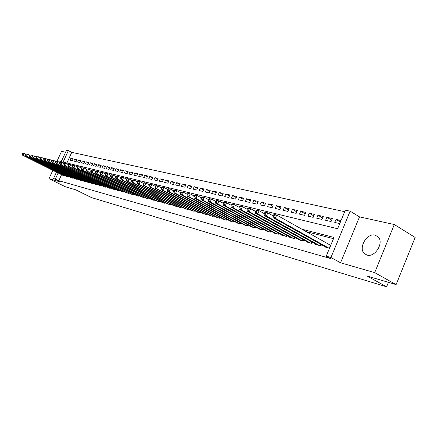 <?xml version="1.0" encoding="UTF-8"?>
<svg xmlns="http://www.w3.org/2000/svg" width="437" height="437" viewBox="0 0 437 437"><rect width="100%" height="100%" fill="white"/><g stroke="black" fill="none" stroke-linecap="round" stroke-linejoin="round"><path stroke-width="0.66" d="M375.154 235.139C366.96 232.664 357.969 248.036 364.36 253.564L366.993 255.061C374.831 257.754 384.145 242.988 378.316 237.067L375.154 235.139M61.885 160.313L59.186 162.171M60.945 162.367L66.517 150.208L68.369 150.601L63.114 162.078L337.621 228.737L345.334 210.159L350.141 211.191L330.951 257.497L326.237 256.158L334.005 237.438L301.978 229.234M359.504 216.872L340.554 262.784L374.7 272.633L396.108 284.607L415.15 237.455L394.305 224.525L359.504 216.872L350.141 211.191M65.588 152.234L61.535 151.344L56.947 161.34M344.7 211.677L71.761 152.371L68.369 150.601M374.7 272.633L394.305 224.525M52.828 170.321L48.988 178.689L61.098 182.18L53.571 178.46L56.466 172.145M396.108 284.607L367.053 276.009L386.608 286.792L91.53 197.611L75.852 189.871L65.484 186.807L48.988 178.689M324.751 246.506L324.598 246.878L329.531 248.221M315.7 244.048L315.547 244.409L320.949 245.884L321.457 244.665M306.867 241.656L306.725 242.005L311.991 243.442L312.482 242.262M298.258 239.318L298.116 239.656L303.256 241.055L303.731 239.924M289.857 237.04L289.72 237.367L294.735 238.733L295.193 237.635M281.657 234.816L281.526 235.133L286.421 236.466L286.869 235.401M273.655 232.648L273.529 232.954L278.303 234.254L278.74 233.221M265.843 230.528L265.718 230.823L270.383 232.096L270.803 231.097M258.207 228.458L258.087 228.742L262.642 229.988L263.058 229.015M250.751 226.432L250.63 226.71L255.082 227.923L255.487 226.983M243.464 224.454L243.349 224.727L247.697 225.913L248.09 225M236.341 222.52L236.226 222.783L240.481 223.946L240.863 223.056M229.376 220.63L229.267 220.887L233.424 222.018L233.795 221.16M222.564 218.779L222.455 219.03L226.524 220.139L226.885 219.303M215.9 216.97L219.773 218.298L220.128 217.484M209.378 215.201L213.169 216.501L213.513 215.709M202.997 213.469L206.706 214.736L207.04 213.966M196.748 211.77L200.381 213.01L200.709 212.262M190.63 210.11L194.192 211.322L194.509 210.596M184.638 208.482L188.123 209.673L188.434 208.957M178.771 206.887L182.185 208.05L182.491 207.357M173.019 205.324L176.368 206.466L176.663 205.789M167.387 203.795L170.665 204.909L170.954 204.254M161.859 202.298L165.077 203.385L165.361 202.746M156.446 200.823L159.598 201.894L159.876 201.266M151.136 199.381L154.228 200.43L154.501 199.818M145.931 197.966L148.962 198.993L149.225 198.393M140.818 196.579L143.795 197.584L144.052 197M135.809 195.219L138.726 196.202L138.982 195.634M130.887 193.881L133.755 194.847L134.001 194.29M126.064 192.57L128.871 193.52L129.117 192.974M121.322 191.28L124.081 192.209L124.321 191.679M116.668 190.013L119.377 190.931L119.612 190.406M112.101 188.773L114.762 189.669L114.991 189.161M107.611 187.555L110.228 188.434L110.452 187.937M103.203 186.353L105.776 187.222L105.994 186.73M98.877 185.179L101.4 186.025L101.613 185.55M94.621 184.021L97.101 184.856L97.309 184.387M90.437 182.885L92.873 183.704L93.081 183.245M86.329 181.77L88.722 182.573L88.93 182.125M82.287 180.667L84.641 181.459L84.844 181.022M78.316 179.591L80.632 180.366L80.829 179.935M74.41 178.525L76.688 179.29L76.879 178.87M70.565 177.482L72.804 178.23L72.995 177.815M66.79 176.455L68.991 177.193L69.177 176.788M72.93 159.33L70.914 158.287L73.165 158.806L72.291 160.734L70.035 160.204L70.914 158.287M76.732 160.215L74.683 159.155L76.978 159.685L76.093 161.624L73.804 161.089L74.683 159.155M80.599 161.122L78.518 160.04L80.85 160.576L79.955 162.537L77.628 161.985L78.518 160.04M84.532 162.04L82.413 160.936L84.783 161.482L83.888 163.46L81.522 162.903L82.413 160.936M88.531 162.974L86.379 161.854L88.787 162.406L87.886 164.399L85.477 163.831L86.379 161.854M92.6 163.919L90.41 162.782L92.857 163.345L91.95 165.355L89.503 164.776L90.41 162.782M96.735 164.886L94.507 163.728L97.003 164.301L96.085 166.328L93.594 165.743L94.507 163.728M100.942 165.869L98.675 164.689L101.215 165.273L100.286 167.316L97.757 166.721L98.675 164.689M105.224 166.868L102.919 165.667L105.497 166.257L104.569 168.321L101.99 167.715L102.919 165.667M109.578 167.89L107.234 166.661L109.862 167.267L108.922 169.343L106.3 168.726L107.234 166.661M114.013 168.928L111.626 167.671L114.297 168.289L113.352 170.386L110.687 169.758L111.626 167.671M118.525 169.982L116.095 168.704L118.815 169.327L117.864 171.446L115.15 170.807L116.095 168.704M123.119 171.053L120.645 169.753L123.414 170.392L122.458 172.528L119.694 171.878L120.645 169.753M127.795 172.151L125.282 170.818L128.101 171.468L127.134 173.626L124.316 172.965L125.282 170.818M132.558 173.265L129.997 171.905L132.87 172.566L131.898 174.745L129.03 174.073L129.997 171.905M137.409 174.401L134.804 173.014L137.731 173.686L136.748 175.887L133.826 175.199L134.804 173.014M142.353 175.554L139.698 174.145L142.68 174.827L141.692 177.051L138.715 176.346L139.698 174.145M147.389 176.734L144.685 175.292L147.722 175.991L146.723 178.23L143.691 177.52L144.685 175.292M152.524 177.935L149.765 176.461L152.863 177.176L151.858 179.438L148.766 178.711L149.765 176.461M157.757 179.165L154.944 177.657L158.101 178.383L157.085 180.667L153.939 179.929L154.944 177.657M163.088 180.41L160.226 178.875L163.438 179.612L162.422 181.923L159.21 181.164L160.226 178.875M168.524 181.688L165.607 180.115L168.884 180.869L167.857 183.201L164.58 182.431L165.607 180.115M174.073 182.988L171.096 181.377L174.439 182.153L173.402 184.501L170.064 183.72L171.096 181.377M179.727 184.316L176.695 182.671L180.104 183.458L179.061 185.834L175.652 185.031L176.695 182.671M185.501 185.665L182.404 183.988L185.883 184.791L184.829 187.189L181.355 186.375L182.404 183.988M191.39 187.047L188.232 185.326L191.783 186.146L190.723 188.576L187.173 187.741L188.232 185.326M197.398 188.462L194.175 186.697L197.803 187.533L196.732 189.986L193.11 189.139L194.175 186.697M203.538 189.904L200.25 188.101L203.953 188.953L202.872 191.433L199.174 190.559L200.25 188.101M209.804 191.373L206.444 189.527L210.224 190.401L209.137 192.903L205.363 192.018L206.444 189.527M216.2 192.875L212.775 190.985L216.637 191.876L215.539 194.41L211.683 193.504L212.775 190.985M222.739 194.416L219.237 192.477L223.187 193.383L222.078 195.945L218.134 195.022L219.237 192.477M229.42 195.984L225.847 194.001L229.878 194.929L228.759 197.519L224.733 196.568L225.847 194.001M236.248 197.59L232.593 195.552L236.717 196.503L235.587 199.125L231.473 198.158L232.593 195.552M243.229 199.234L239.492 197.147L243.704 198.114L242.568 200.763L238.362 199.775L239.492 197.147M250.363 200.911L246.544 198.769L250.854 199.764L249.707 202.44L245.403 201.43L246.544 198.769M257.661 202.631L253.76 200.436L258.169 201.452L257.005 204.161L252.608 203.123L253.76 200.436M265.128 204.39L261.14 202.134L265.647 203.172L264.478 205.914L259.977 204.855L261.14 202.134M272.77 206.193L268.689 203.877L273.305 204.937L272.12 207.712L267.515 206.63L268.689 203.877M280.592 208.034L276.413 205.658L281.138 206.745L279.948 209.552L275.228 208.444L276.413 205.658M288.6 209.924L284.323 207.477L289.163 208.591L287.961 211.437L283.127 210.301L284.323 207.477M296.799 211.863L292.424 209.345L297.378 210.487L296.166 213.365L291.217 212.202L292.424 209.345M305.201 213.846L300.722 211.257L305.796 212.426L304.573 215.343L299.503 214.152L300.722 211.257M313.81 215.883L309.221 213.218L314.427 214.414L313.187 217.369L307.992 216.146L309.221 213.218M322.637 217.97L317.934 215.228L323.265 216.457L322.02 219.445L316.694 218.189L317.934 215.228M331.683 220.111L326.865 217.282L332.339 218.544L331.077 221.57L325.614 220.286L326.865 217.282M71.761 152.371L66.905 162.996M341.018 220.548L336.026 219.396L334.764 222.438L339.746 223.613M61.557 174.685L58.82 180.678L330.618 258.562L326.237 256.158M333.497 238.662L306.255 231.637M63.07 175.445L65.239 176.171L65.419 175.772M330.809 245.135L329.798 244.862M386.608 286.792L388.417 282.329M340.554 262.784L330.951 257.497M58.82 180.678L53.571 178.46M58.126 172.97L55.373 178.973M340.423 221.985L336.026 219.396M22.216 153.245L21.85 154.037L22.2 154.124L22.566 153.332L22.216 153.245L24.057 153.278L23.134 155.261L64.589 175.991M22.2 154.124L23.134 155.261L22.265 155.048L63.66 175.74M22.566 153.332L24.057 153.278L25.717 154.108L25.346 154.906L25.701 154.993L26.073 154.19L25.717 154.103L26.69 153.917L29.274 154.988M21.85 154.037L22.265 155.048M26.073 154.19L27.575 154.135L26.646 156.14L68.33 177.012M25.701 154.993L26.646 156.14L25.761 155.916L67.391 176.756M25.346 154.906L25.761 155.916M29.279 154.977L28.902 155.785L29.263 155.872L29.64 155.064L29.279 154.977L31.153 155.009L30.213 157.03L72.132 178.05M29.263 155.872L30.213 157.03L29.317 156.807L71.176 177.788M29.64 155.064L31.153 155.009L32.89 155.883M28.902 155.785L29.317 156.807M32.901 155.867L32.524 156.681L32.89 156.774L33.267 155.954L32.901 155.867L34.791 155.9L33.846 157.937L76 179.104M32.89 156.774L33.846 157.937L32.933 157.708L75.027 178.837M33.267 155.954L34.791 155.9L36.571 156.796M32.524 156.681L32.933 157.708M36.582 156.768L36.205 157.593L36.577 157.686L36.954 156.861L36.582 156.768L38.494 156.807L37.544 158.86L79.933 180.175M36.577 157.686L37.544 158.86L36.615 158.631L78.944 179.907M36.954 156.861L38.494 156.807L40.319 157.724M36.205 157.593L36.615 158.631M40.33 157.691L39.947 158.522L40.33 158.615L40.712 157.784L40.33 157.691L42.263 157.724L41.307 159.8L83.937 181.268M40.33 158.615L41.307 159.8L40.357 159.565L82.932 180.994M40.712 157.784L42.263 157.724L44.126 158.669M39.947 158.522L40.357 159.565M44.148 158.626L43.76 159.467L44.148 159.56L44.53 158.724L44.148 158.626L46.098 158.664L45.131 160.756L88.006 182.376M44.148 159.56L45.131 160.756L44.17 160.516L86.979 182.098M44.53 158.724L46.098 158.664L48.01 159.631M43.76 159.467L44.17 160.516M48.032 159.581L47.644 160.423L48.032 160.521L48.425 159.68L48.032 159.581L49.998 159.62L49.031 161.734L92.141 183.502M48.032 160.521L49.031 161.734L48.048 161.488L91.104 183.223M48.425 159.68L49.998 159.62L51.959 160.608M47.644 160.423L48.048 161.488M51.981 160.554L51.593 161.406L51.992 161.504L52.385 160.652L51.981 160.554L53.975 160.592L52.997 162.722L96.353 184.654M51.992 161.504L52.997 162.722L51.998 162.471L95.293 184.365M52.385 160.652L53.975 160.592L55.98 161.608M51.593 161.406L51.998 162.471M56.007 161.537L55.614 162.4L56.018 162.498L56.417 161.641L56.007 161.537L58.023 161.581L57.034 163.733L100.641 185.823M56.018 162.498L57.034 163.733L56.018 163.476L99.565 185.528M56.417 161.641L58.023 161.581L60.071 162.624M55.614 162.4L56.018 163.476M60.109 162.548L59.711 163.416L60.126 163.514L60.525 162.646L60.109 162.548L62.141 162.586L61.147 164.76L105 187.009M60.126 163.514L61.147 164.76L60.109 164.498L103.902 186.708M60.525 162.646L62.141 162.586L64.244 163.657M59.711 163.416L60.109 164.498M64.283 163.569L63.884 164.449L64.305 164.552L64.703 163.673L64.283 163.569L66.337 163.613L65.337 165.803L109.441 188.221M64.305 164.552L65.337 165.803L64.283 165.541L108.327 187.915M64.703 163.673L66.337 163.613L68.494 164.711M63.884 164.449L64.283 165.541M68.538 164.612L68.134 165.497L68.56 165.607L68.964 164.722L68.538 164.612L70.614 164.656L69.603 166.874L113.964 189.45M68.56 165.607L69.603 166.874L68.533 166.601L112.822 189.145M68.964 164.722L70.614 164.656L72.821 165.787M68.134 165.497L68.533 166.601M72.87 165.678L72.466 166.573L72.903 166.683L73.307 165.787L72.87 165.678L74.973 165.721L73.951 167.955L118.564 190.707M72.903 166.683L73.951 167.955L72.859 167.682L117.406 190.39M73.307 165.787L74.973 165.721L77.234 166.879M72.466 166.573L72.859 167.682M77.289 166.765L76.874 167.666L77.322 167.775L77.731 166.874L77.289 166.765L79.414 166.808L78.387 169.064L123.256 191.985M77.322 167.775L78.387 169.064L77.267 168.786L122.076 191.663M77.731 166.874L79.414 166.808L81.73 167.999M76.874 167.666L77.267 168.786M81.79 167.868L81.375 168.78L81.828 168.89L82.243 167.977L81.79 167.868L83.937 167.917L82.899 170.195L128.03 193.285M81.828 168.89L82.899 170.195L81.763 169.911L126.828 192.957M82.243 167.977L83.937 167.917L86.313 169.135M81.375 168.78L81.763 169.911M86.379 168.993L85.958 169.917L86.422 170.031L86.843 169.108L86.379 168.993L88.553 169.043L87.504 171.342L132.892 194.612M86.422 170.031L87.504 171.342L86.346 171.053L131.668 194.279M86.843 169.108L88.553 169.043L90.989 170.299M85.958 169.917L86.346 171.053M91.054 170.14L90.634 171.069L91.109 171.189L91.53 170.261L91.054 170.14L93.256 170.195L92.202 172.517L137.852 195.967M91.109 171.189L92.202 172.517L91.022 172.222L136.601 195.623M91.53 170.261L93.256 170.195L95.752 171.479M90.634 171.069L91.022 172.222M95.829 171.315L95.403 172.254L95.883 172.369L96.309 171.435L95.829 171.315L98.052 171.364L96.992 173.713L142.899 197.344M95.883 172.369L96.992 173.713L95.785 173.413L141.626 196.994M96.309 171.435L98.052 171.364L100.614 172.691M95.403 172.254L95.785 173.413M100.696 172.511L100.27 173.456L100.761 173.576L101.187 172.631L100.696 172.511L101.712 172.26L102.946 172.56L101.876 174.931L148.05 198.748M100.761 173.576L101.876 174.931L100.647 174.625L146.75 198.393M101.187 172.631L102.946 172.56L105.574 173.921M100.27 173.456L100.647 174.625M105.661 173.729L105.23 174.685L105.732 174.811L106.164 173.85L105.661 173.729L106.683 173.473L107.939 173.784L106.857 176.177L153.3 200.179M105.732 174.811L106.857 176.177L105.601 175.865L151.978 199.818M106.164 173.85L107.939 173.784L110.632 175.182M105.23 174.685L105.601 175.865M110.73 174.975L110.293 175.942L110.807 176.067L111.238 175.1L110.73 174.975L111.746 174.713L113.03 175.029L111.943 177.449L158.653 201.637M110.807 176.067L111.943 177.449L110.659 177.127L157.304 201.266M111.238 175.1L113.03 175.029L115.8 176.466M110.293 175.942L110.659 177.127M115.898 176.242L115.461 177.22L115.985 177.351L116.422 176.368L115.898 176.242L116.919 175.98L118.23 176.297L117.132 178.744L164.11 203.123M115.985 177.351L117.132 178.744L115.827 178.416L162.733 202.752M116.422 176.368L118.23 176.297L121.071 177.777M115.461 177.22L115.827 178.416M121.18 177.537L120.738 178.525L121.267 178.657L121.715 177.668L121.18 177.537L122.202 177.269L123.54 177.597L122.431 180.066L169.676 204.642M121.267 178.657L122.431 180.066L121.098 179.733L168.278 204.259M121.715 177.668L123.54 177.597L126.457 179.121M120.738 178.525L121.098 179.733M126.572 178.859L126.124 179.858L126.67 179.995L127.118 178.995L126.572 178.859L127.593 178.586L128.959 178.924L127.844 181.421L175.363 206.193M126.67 179.995L127.844 181.421L126.479 181.082L173.931 205.8M127.118 178.995L128.959 178.924L131.952 180.486M126.124 179.858L126.479 181.082M132.078 180.213L131.624 181.224L132.182 181.36L132.635 180.35L132.078 180.213L133.099 179.935L134.498 180.273L133.367 182.803L181.158 207.772M132.182 181.36L133.367 182.803L131.974 182.453L179.7 207.373M132.635 180.35L134.498 180.273L137.568 181.89M131.624 181.224L131.974 182.453M137.699 181.595L137.245 182.611L137.813 182.753L138.267 181.732L137.699 181.595L138.726 181.311L140.151 181.655L139.015 184.212L187.08 209.383M137.813 182.753L139.015 184.212L137.589 183.857L185.588 208.979M138.267 181.732L140.151 181.655L143.309 183.316M137.245 182.611L137.589 183.857M143.445 183.005L142.986 184.037L143.571 184.179L144.03 183.147L143.445 183.005L144.472 182.715L145.931 183.07L144.784 185.654L193.121 211.033M143.571 184.179L144.784 185.654L143.331 185.288L191.597 210.618M144.03 183.147L145.931 183.07L149.17 184.78M142.986 184.037L143.331 185.288M149.317 184.447L148.859 185.49L149.449 185.638L149.913 184.594L149.317 184.447L150.35 184.152L151.836 184.512L150.678 187.123L199.288 212.715M149.449 185.638L150.678 187.123L149.192 186.752L197.737 212.289M149.913 184.594L151.836 184.512L155.168 186.277M148.859 185.49L149.192 186.752M155.326 185.922L154.856 186.976L155.463 187.123L155.933 186.069L155.326 185.922L156.353 185.616L157.872 185.987L156.703 188.631L205.592 214.43M155.463 187.123L156.703 188.631L155.184 188.249L204.003 213.999M155.933 186.069L157.872 185.987L161.297 187.806M154.856 186.976L155.184 188.249M161.461 187.424L160.991 188.494L161.614 188.647L162.083 187.577L161.461 187.424L162.488 187.118L164.044 187.5L162.864 190.171L212.027 216.189M161.614 188.647L162.864 190.171L161.313 189.784L210.405 215.747M162.083 187.577L164.044 187.5L167.562 189.368M160.991 188.494L161.313 189.784M167.742 188.97L167.267 190.046L167.901 190.204L168.376 189.123L167.742 188.97L168.769 188.653L170.359 189.041L169.168 191.745L218.609 217.981M167.901 190.204L169.168 191.745L167.579 191.346L216.949 217.528M168.376 189.123L170.359 189.041L173.975 190.969M167.267 190.046L167.579 191.346M174.166 190.543L173.686 191.635L174.336 191.799L174.816 190.707L174.166 190.543L175.188 190.221L176.821 190.619L175.614 193.356L225.334 219.816M174.336 191.799L175.614 193.356L173.992 192.946L223.635 219.352M174.816 190.707L176.821 190.619L180.536 192.613M173.686 191.635L173.992 192.946M180.738 192.16L180.252 193.263L180.918 193.427L181.404 192.324L180.738 192.16L181.759 191.832L183.431 192.236L182.213 195L232.205 221.69M180.918 193.427L182.213 195L180.552 194.585L230.474 221.215M181.404 192.324L183.431 192.236L187.255 194.29M180.252 193.263L180.552 194.585M187.462 193.81L186.976 194.929L187.653 195.099L188.145 193.979L187.462 193.81L188.489 193.476L190.193 193.891L188.97 196.688L239.236 223.602M187.653 195.099L188.97 196.688L187.265 196.262L237.46 223.121M188.145 193.979L190.193 193.891L194.132 196.011M186.976 194.929L187.265 196.262M194.35 195.503L193.859 196.634L194.552 196.803L195.049 195.672L194.35 195.503L195.372 195.159L197.12 195.585L195.885 198.42L246.424 225.563M194.552 196.803L195.885 198.42L194.137 197.983L244.611 225.071M195.049 195.672L197.12 195.585L201.173 197.77M193.859 196.634L194.137 197.983M201.408 197.234L200.905 198.376L201.621 198.556L202.123 197.409L201.408 197.234L202.424 196.879L204.216 197.316L202.965 200.19L253.782 227.568M201.621 198.556L202.965 200.19L201.178 199.742L251.925 227.065M202.123 197.409L204.216 197.316L208.383 199.578M200.905 198.376L201.178 199.742M208.635 199.004L208.127 200.168L208.859 200.348L209.367 199.185L208.635 199.004L209.651 198.649L211.486 199.097L210.219 201.998L261.31 229.622M208.859 200.348L210.219 201.998L208.389 201.544L259.409 229.103M209.367 199.185L211.486 199.097L215.774 201.43M208.127 200.168L208.389 201.544M216.036 200.823L215.528 201.998L216.277 202.184L216.79 201.009L216.036 200.823L217.052 200.457L218.932 200.916L217.659 203.855L269.012 231.725M216.277 202.184L217.659 203.855L215.78 203.391L267.067 231.195M216.79 201.009L218.932 200.916L223.351 203.331M215.528 201.998L215.78 203.391M223.629 202.686L223.11 203.877L223.881 204.068L224.4 202.877L223.629 202.686L224.64 202.309L226.568 202.784L225.279 205.761L276.905 233.871M223.881 204.068L225.279 205.761L223.356 205.281L274.911 233.331M224.4 202.877L226.568 202.784L231.118 205.275M223.11 203.877L223.356 205.281M231.408 204.598L230.889 205.805L231.681 205.996L232.2 204.789L231.408 204.598L232.418 204.216L234.396 204.696L233.09 207.712L284.984 236.078M231.681 205.996L233.09 207.712L231.118 207.22L282.947 235.521M232.2 204.789L234.396 204.696L239.083 207.275M230.889 205.805L231.118 207.22M239.394 206.559L238.87 207.777L239.678 207.979L240.203 206.756L239.394 206.559L240.394 206.166L242.42 206.657L241.109 209.716L293.265 238.334M239.678 207.979L241.109 209.716L239.088 209.208L291.173 237.766M240.203 206.756L242.42 206.657L247.255 209.328M238.87 207.777L239.088 209.208M247.582 208.569L247.052 209.804L247.883 210.011L248.413 208.771L247.582 208.569L248.582 208.165L250.663 208.673L249.336 211.77L301.748 240.645M247.883 210.011L249.336 211.77L247.26 211.251L299.607 240.06M248.413 208.771L250.663 208.673L255.645 211.437M247.052 209.804L247.26 211.251M255.989 210.629L255.454 211.885L256.306 212.098L256.841 210.842L255.989 210.629L256.983 210.219L259.119 210.738L257.775 213.879L310.445 243.016M256.306 212.098L257.775 213.879L255.645 213.349L308.254 242.42M256.841 210.842L259.119 210.738L264.254 213.6M255.454 211.885L255.645 213.349M264.62 212.748L264.079 214.021L264.953 214.239L265.494 212.966L264.62 212.748L265.609 212.327L267.799 212.863L266.444 216.042L319.365 245.452M264.953 214.239L266.444 216.042L264.254 215.496L317.115 244.835M265.494 212.966L267.799 212.863L273.103 215.829M264.079 214.021L264.254 215.496M273.486 214.928L272.934 216.217L273.835 216.435L274.381 215.146L273.486 214.928L274.463 214.491L276.714 215.042L275.348 218.271L328.515 247.943M273.835 216.435L275.348 218.271L273.098 217.708L326.204 247.315M274.381 215.146L276.714 215.042L330.711 245.37M272.934 216.217L273.098 217.708M65.189 176.155L65.375 175.745M68.931 177.176L69.122 176.761M72.744 178.214L72.935 177.788M76.612 179.268L76.814 178.831M80.55 180.344L80.752 179.897M84.554 181.437L84.762 180.978M88.624 182.546L88.837 182.076M92.77 183.677L92.983 183.196M96.981 184.824L97.205 184.332M101.275 185.993L101.499 185.49M105.639 187.183L105.869 186.67M110.08 188.396L110.321 187.866M114.603 189.625L114.849 189.084M119.214 190.882L119.459 190.33M123.9 192.16L124.157 191.592M128.68 193.465L128.942 192.881M133.547 194.793L133.815 194.192M138.507 196.142L138.78 195.53M143.565 197.524L143.844 196.89M148.717 198.928L149.006 198.278M153.971 200.359L154.266 199.693M159.325 201.818L159.625 201.135M164.787 203.309L165.099 202.61M170.359 204.827L170.681 204.106M176.045 206.379L176.373 205.636M181.847 207.957L182.185 207.198M187.773 209.574L188.112 208.788M193.815 211.224L194.17 210.416M194.186 211.322L194.503 210.59M199.993 212.906L200.354 212.076M200.365 213.005L200.692 212.251M206.297 214.627L206.668 213.769M206.674 214.725L207.012 213.95M212.737 216.381L213.119 215.501M213.114 216.484L213.464 215.681M219.319 218.178L219.713 217.265M219.702 218.282L220.062 217.451M226.049 220.008L226.453 219.074M226.432 220.111L226.803 219.259M232.926 221.887L233.342 220.914M233.314 221.991L233.691 221.106M239.957 223.804L240.388 222.804M240.35 223.908L240.743 222.996M247.151 225.765L247.593 224.733M247.544 225.869L247.948 224.924M254.514 227.77L254.968 226.705M254.908 227.879L255.328 226.896M262.042 229.824L262.511 228.72M262.44 229.933L262.872 228.917M269.755 231.927L270.235 230.785M270.153 232.036L270.601 230.982M277.648 234.074L278.145 232.899M278.052 234.188L278.511 233.101M285.732 236.28L286.246 235.062M286.142 236.39L286.617 235.264M294.014 238.536L294.543 237.275M294.429 238.651L294.92 237.482M302.502 240.853L303.054 239.547M302.917 240.967L303.425 239.755M311.204 243.223L311.772 241.869M311.625 243.338L312.149 242.082M320.13 245.66L320.714 244.25M320.55 245.774L321.097 244.463M329.279 248.15L330.487 245.25M364.36 253.564L366.954 255.05"/></g></svg>
